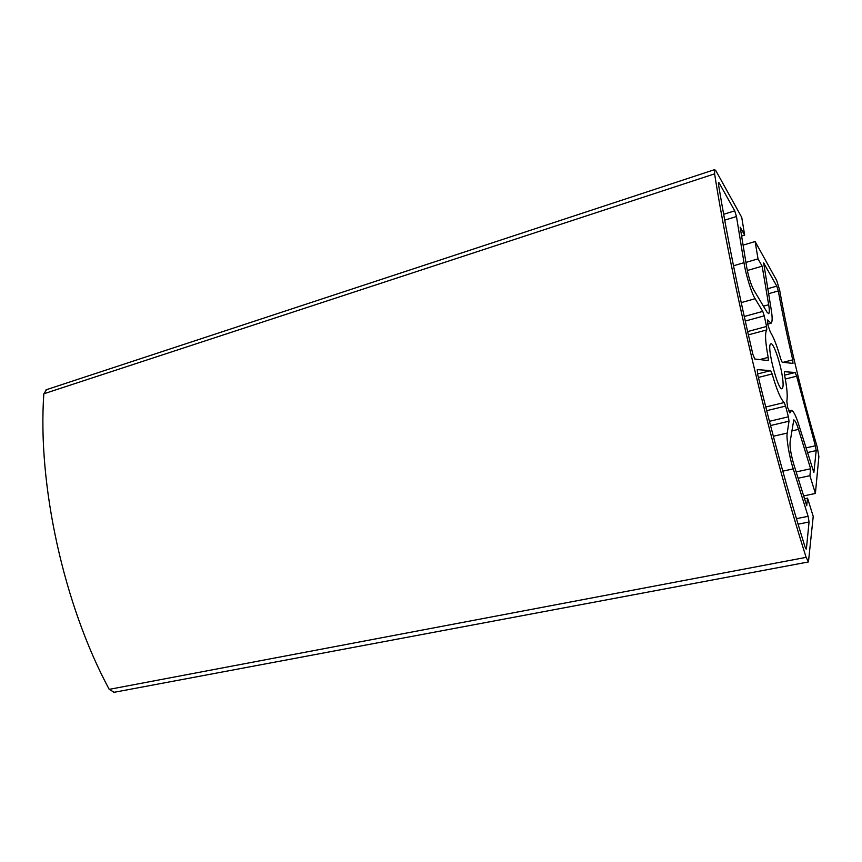 <?xml version="1.0" encoding="UTF-8"?>
<svg xmlns="http://www.w3.org/2000/svg" width="862" height="862" viewBox="0 0 862 862"><rect width="100%" height="100%" fill="white"/><g stroke="black" fill="none" stroke-linecap="round" stroke-linejoin="round"><path stroke-width="1.29" d="M767.363 320.761L768.257 320.524L767.622 319.953L767.923 325.006L770.272 331.945C773.634 337.117 777.125 346.147 780.746 359.012L782.146 362.18L792.986 363.441L792.728 359.874L783.246 362.309M784.355 371.705L784.506 374.733C787.017 387.512 787.782 396.283 786.801 401.067L787.739 407.888L790.292 412.672L789.592 412.844M807.328 452.572L816.195 450.578L813.857 472.505L798.999 425.494C796.057 416.044 793.536 410.98 791.445 410.29L790.292 412.672M806.132 557.348C769.906 443.294 731.935 283.835 714.598 173.855L714.63 169.631L715.945 170.859L741.74 217.396L744.66 235.164L740.156 227.169L746.729 267.36C748.496 276.821 750.813 284.298 753.657 289.783L766.964 312.109L768.656 313.66C769.529 312.863 769.529 309.878 768.667 304.728L762.148 266.186L758.021 258.859L755.112 241.532L776.684 280.441L779.657 290.182C788.051 337.484 802.684 398.61 817.198 446.882L818.878 456.569L815.398 493.463L809.903 475.695L810.625 468.766L798.481 429.373C796.65 423.501 795.087 420.344 793.783 419.902L790.066 442.163C789.775 447.378 791.025 454.813 793.827 464.467L806.724 505.725L807.532 498.139L813.222 516.413L808.448 561.949L806.132 557.348L109.215 689.363L114.15 692.294M109.215 689.363C63.853 605.275 37.4 484.821 43.833 393.783L714.598 173.855M748.367 334.865L766.814 329.898C764.788 332.667 765.251 341.826 768.182 357.396L768.268 360.564L754.81 359.012L752.892 354.401C738.605 293.371 727.14 236.748 718.499 184.543L718.499 182.367L719.145 182.959L734.726 210.834L723.638 214.304M724.705 220.166L736.471 216.513L734.726 210.834M736.471 216.513L743.992 262.684C745.608 274.008 751.783 293.91 755.134 298.715L762.762 311.397L744.24 316.505M745.253 321.063L764.249 315.848L762.762 311.397M764.249 315.848L766.566 326.461L747.623 331.579M766.814 329.898L766.566 326.461M798.083 524.193L809.073 521.984L806.423 548.544L805.733 548.685M757.256 369.658L757.59 374.086C772.449 435.267 788.234 492.816 804.957 546.734L806.132 549.105L806.423 548.544M757.342 369.626L770.628 370.638L757.558 373.968M758.398 377.448L772.136 373.957L770.628 370.638M772.136 373.957C776.684 389.699 780.703 399.225 784.172 402.532L765.747 407.015M766.684 410.668L785.605 406.099L784.172 402.532M785.605 406.099L788.385 416.799L769.41 421.313M770.52 425.559L789.01 421.184L788.385 416.799M789.01 421.184L787.221 433.047C786.069 437.433 789.366 457.205 793.245 468.863L808.103 516.306L796.434 518.676M809.073 521.984L808.103 516.306M768.257 320.524L771.081 323.228C772.481 321.946 772.492 317.162 771.091 308.865L763.646 262.942L776.802 286.141L767.676 288.727M768.527 293.716L778.289 290.968L776.802 286.141M778.289 290.968C782.297 312.852 787.114 335.824 792.728 359.874M784.42 371.684L795.163 372.503L784.592 375.164M785.325 379.021L796.639 376.188L795.163 372.503M796.639 376.188L815.366 445.783L805.905 447.917M816.195 450.578L815.366 445.783M782.136 375.078C783.472 383.116 783.439 387.652 782.028 388.697C778.03 391.229 765.941 344.401 770.897 343.906C773.042 341.88 779.938 361.243 782.136 375.078M46.591 389.635L43.833 393.783M755.112 241.532L743.098 245.142M758.021 258.859L745.921 262.414M762.148 266.186L747.311 270.506M744.66 235.164L741.622 236.08M807.532 498.139L804.548 498.764M810.625 468.766L796.154 471.934M809.903 475.695L798.126 478.238M815.398 493.463L803.664 495.93M790.335 412.402L789.441 412.618M718.348 183.218L719.145 182.959M755.134 298.715L741.201 302.627M793.245 468.863L782.782 471.169M768.182 357.396L759.734 359.583M763.506 263.546L764.088 263.384M743.992 262.684L733.497 265.776M787.221 433.047L773.333 436.269M768.43 320.804L767.363 321.095M768.667 304.728L763.43 306.182M798.481 429.373L791.682 430.957M113.525 692.412L808.448 561.949M46.042 389.818L714.63 169.631M771.081 323.228L767.74 324.134M791.445 410.29L788.687 410.958"/></g></svg>
